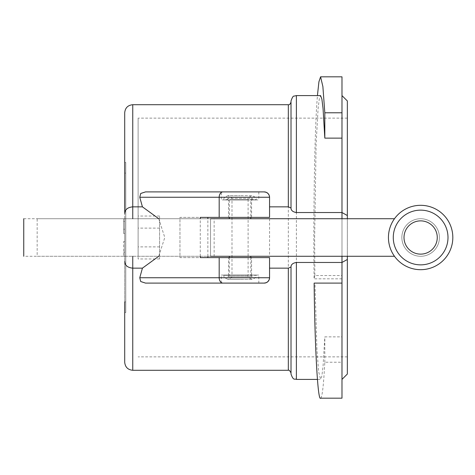 <?xml version="1.0" encoding="UTF-8"?>
<svg xmlns="http://www.w3.org/2000/svg" width="475" height="475" viewBox="0 0 475 475"><rect width="100%" height="100%" fill="white"/><g stroke="black" fill="none" stroke-linecap="round" stroke-linejoin="round"><path stroke-width="0.36" stroke-dasharray="2.38 1.78" d="M159.576 216.719L159.576 258.958L159.576 216.719M138.112 216.719L138.112 258.958L138.112 216.719M347.35 256.274L138.112 256.274L138.112 118.133L138.112 218.726L347.35 218.726L347.35 356.867L347.35 218.726L138.112 218.726L138.112 256.274L347.35 256.274L347.35 218.726M159.576 237.5L159.576 246.887L159.576 237.5M256.144 275.055L223.957 275.322L256.144 275.322C256.726 276.723 255.384 278.065 252.118 279.348L240.047 279.348L252.118 279.348C248.823 278.012 247.481 276.67 248.098 275.322L248.098 199.678L240.047 199.678L248.098 199.678C247.481 198.33 248.823 196.988 252.118 195.652L240.047 195.652L252.118 195.652C255.384 196.935 256.726 198.277 256.144 199.678L223.957 199.678C223.375 198.277 224.717 196.935 227.976 195.652L240.047 195.652L227.976 195.652C231.272 196.988 232.613 198.33 232.002 199.678L240.047 199.678L232.002 199.678L232.002 275.322L248.098 275.322L232.002 275.322C232.613 276.67 231.272 278.012 227.976 279.348L240.047 279.348L227.976 279.348C224.717 278.065 223.375 276.723 223.957 275.322L256.144 275.055L223.957 275.055M124.705 112.765L124.705 256.274L124.705 218.726L124.705 233.474L124.705 218.726L123.631 218.726L123.631 233.474L123.631 218.726L123.631 229.235L123.631 218.726L124.705 218.726L124.705 362.235M124.705 233.474L123.631 233.474M124.705 241.526L123.631 241.526L123.631 256.274L123.631 241.526L124.705 241.526L124.705 256.274L124.705 241.526L124.705 252.255L124.705 241.526L123.631 241.526L124.705 241.526M124.705 256.274L123.631 256.274M320.577 398.181C322.163 397.777 323.576 385.789 324.817 362.223L341.982 362.223L341.982 398.181M341.982 76.819L341.982 278.819L341.982 275.542L314.86 275.542L314.646 237.5L316.101 144.323L318.108 108.46L319.325 98.788L320.577 95.6M314.86 275.542L314.088 278.819C313.268 217.55 314.598 134.847 316.926 102.6L317.425 95.6M221.273 191.9L222.977 191.9L221.273 191.9L221.273 199.945L258.827 199.945L221.273 199.945M258.827 191.9L258.827 199.945M221.273 283.1L221.273 275.055L258.827 275.055L221.273 275.055M258.827 283.1L240.047 283.1L258.827 283.1L258.827 275.055M347.35 100.961L347.35 374.039M341.982 138.13L341.982 256.274M158.745 256.274L164.789 237.5L158.745 218.726M291.015 208.543L291.015 100.961M291.015 374.039L291.015 266.457M145.522 191.9L264.189 191.9M269.557 197.262L269.557 217.384L179.966 217.384L179.966 237.5L179.966 217.384L200.272 217.384M269.557 277.738L269.557 257.616L179.966 257.616L179.966 237.5L179.966 257.616L200.272 257.616M228.517 217.384L251.584 217.384L228.517 217.384L228.517 199.945L251.584 199.945L228.517 199.945M251.584 217.384L251.584 199.945M228.517 275.055L251.584 275.055L228.517 275.055L228.517 257.616L251.584 257.616L228.517 257.616M251.584 275.055L251.584 257.616M226.634 199.945L253.46 199.945L226.634 199.945L227.976 198.336L229.318 199.678L229.318 217.384M253.46 199.945L252.118 198.336L227.976 198.336L252.118 198.336L250.776 199.678L250.776 217.384M436.846 241.217A16.631 16.631 0 0 0 424.353 221.291A16.631 16.631 0 0 0 404.427 233.783A16.631 16.631 0 0 0 416.913 253.709A16.631 16.631 0 0 0 436.846 241.217M250.776 257.616L250.776 275.322L252.118 276.664L227.976 276.664L226.634 275.055L253.46 275.055L226.634 275.055M229.318 257.616L229.318 275.322L227.976 276.664L252.118 276.664L253.46 275.055M402.337 233.302A18.774 18.774 0 0 0 416.438 255.799A18.774 18.774 0 0 0 438.936 241.698A18.774 18.774 0 0 0 424.834 219.201A18.774 18.774 0 0 0 402.337 233.302A18.774 18.774 0 0 0 416.438 255.799A18.774 18.774 0 0 0 438.936 241.698A18.774 18.774 0 0 0 424.834 219.201A18.774 18.774 0 0 0 402.337 233.302M250.776 218.726L229.318 218.726L250.776 218.726M229.318 256.274L250.776 256.274L229.318 256.274M23.75 218.726L269.557 218.726L214.142 218.726L214.142 256.274L269.557 256.274L210.544 256.274L210.556 218.726L210.544 256.274L23.75 256.274M388.461 238.557A32.187 32.187 -90 0 1 388.461 236.443M394.488 218.726A32.187 32.187 90 0 0 394.488 256.274L37.163 256.274L37.163 218.726L394.488 218.726M420.636 269.687A32.187 32.187 0 0 1 388.443 237.5A32.187 32.187 0 0 1 420.636 205.313A32.187 32.187 0 0 1 452.823 237.5A32.187 32.187 0 0 1 420.636 269.687M341.982 218.726L341.982 336.87L324.817 336.87L323.018 366.86L321.854 376.081L320.577 379.4L317.425 379.4M207.86 256.274L207.86 218.726M200.272 256.274L200.272 218.726M264.189 283.1L145.522 283.1M341.982 362.223L341.982 283.1L314.961 283.1L316.926 349.303L318.63 371.527L320.577 379.4M341.982 278.819L314.088 278.819M324.817 362.223L324.817 336.87M314.961 283.1L314.135 283.1M124.705 312.609L124.705 301.88L124.705 312.609L125.774 312.609L125.774 162.391L125.774 312.609L124.705 312.609M124.705 173.12L125.774 173.12L124.705 173.12L124.705 162.391L124.705 301.88L125.774 301.88L124.705 301.88M124.705 218.726L124.705 229.235L124.705 218.726L123.631 218.726L124.705 218.726M124.705 229.235L123.631 229.235L123.631 221.403L123.631 229.235L124.705 229.235M124.705 221.403L123.631 221.403L124.705 221.403M124.705 162.391L125.774 162.391L124.705 162.391M223.957 199.945L256.144 199.945M138.112 237.5L138.112 228.113L138.112 237.5M132.751 104.72L132.751 218.726M132.751 256.274L132.751 370.28M296.382 95.6L296.382 379.4M288.331 370.28L288.331 104.72M159.576 258.958L138.112 258.958M159.576 246.887L138.112 246.887M347.35 356.867L138.112 356.867M269.557 218.726L269.557 256.274M347.35 118.133L138.112 118.133M124.705 252.255L123.631 252.255M159.576 228.113L138.112 228.113M159.576 216.042L138.112 216.042"/><path stroke-width="0.71" d="M341.982 283.1L341.982 398.181L320.577 398.181C317.84 401.601 314.777 346.898 314.135 283.1L341.982 283.1L341.982 262.467L296.382 262.467C293.117 262.99 291.329 264.32 291.015 266.457L291.015 374.039C293.568 381.372 294.791 378.373 296.382 379.4L296.382 262.467M341.982 112.777L341.982 76.819L320.577 76.819L322.881 86.539L324.817 112.777L341.982 112.777L341.982 218.726M317.425 95.6L318.927 81.759L320.577 76.819M258.827 191.9L145.522 191.9L140.719 193.467L139.769 197.262L219.183 197.262A5.367 3.794 -90 0 1 220.293 193.467A5.367 3.794 -90 0 1 222.977 191.9L258.827 191.9M222.977 283.1A5.367 3.794 -90 0 1 220.293 281.533A5.367 3.794 -90 0 1 219.183 277.738L139.769 277.738L140.719 281.533L145.522 283.1L264.189 283.1A5.367 5.367 0 0 0 269.557 277.738L269.183 279.698M269.2 195.35L269.557 197.262A5.367 5.367 0 0 0 264.189 191.9L222.977 191.9M132.751 218.726L132.751 206.845C127.573 207.367 124.895 209.6 124.705 213.548L124.705 173.12M347.35 218.726L347.35 100.961L341.982 95.6M347.35 215.525L341.982 212.533L296.382 212.533L296.382 95.6L294.096 96.11C293.277 95.76 292.25 97.381 291.015 100.961L291.015 208.543C291.317 210.668 293.105 211.998 296.382 212.533M268.167 193.663L269.153 195.219M124.705 213.548L124.705 112.765C125.18 107.878 127.864 105.195 132.751 104.72L132.751 206.845L142.423 206.845L139.769 197.262M139.769 277.738L142.423 268.155L158.745 256.274M142.423 268.155L132.751 268.155L132.751 256.274M341.982 379.4L347.35 374.039L347.35 256.274M341.982 256.274L341.982 262.467L347.35 259.475M296.382 95.6L320.577 95.6L321.89 99.103L323.059 108.579L324.817 138.13L341.982 138.13M269.557 268.155L288.331 268.155L291.015 267.015M264.189 191.9L266.261 192.316M266.368 192.357L267.983 193.467M269.557 206.845L288.331 206.845L291.015 207.985M269.159 279.763L267.983 281.533L266.321 282.661M404.427 233.783A16.631 16.631 0 0 1 424.353 221.291A16.631 16.631 0 0 1 436.846 241.217A16.631 16.631 0 0 1 416.913 253.709A16.631 16.631 0 0 1 404.427 233.783A16.631 16.631 0 0 1 424.353 221.291A16.631 16.631 0 0 1 436.846 241.217M393.965 231.378A27.36 27.36 0 0 1 426.758 210.835A27.36 27.36 0 0 1 447.302 243.622A27.36 27.36 0 0 1 414.515 264.165A27.36 27.36 0 0 1 393.965 231.378M229.318 218.726L229.318 217.384M250.776 218.726L250.776 217.384M229.318 257.616L229.318 256.274M250.776 257.616L250.776 256.274M210.556 256.274L394.488 256.274A32.187 32.187 -90 0 1 388.461 238.557M388.461 236.443A32.187 32.187 -90 0 1 394.488 218.726L210.556 218.726M420.636 269.687A32.187 32.187 0 0 1 388.443 237.5A32.187 32.187 0 0 1 420.636 205.313A32.187 32.187 0 0 1 452.823 237.5A32.187 32.187 0 0 1 420.636 269.687M219.183 257.616L219.183 277.738L269.557 277.738L269.557 257.616L200.272 257.616L200.272 256.274M207.86 257.616L207.86 256.274M207.86 218.726L207.86 217.384M200.272 218.726L200.272 217.384L269.557 217.384L269.557 197.262L219.183 197.262L219.183 217.384M158.745 218.726L142.423 206.845M266.279 282.678L264.189 283.1M124.705 261.452C124.895 265.4 127.573 267.633 132.751 268.155L132.751 370.28C127.864 369.805 125.18 367.122 124.705 362.235L124.705 301.88M324.817 112.777L324.817 138.13M288.331 268.155L288.331 370.28C288.895 369.698 289.792 370.595 291.015 372.964M132.751 104.72L288.331 104.72L288.331 206.845M23.75 218.726L23.75 256.274M288.331 370.28L132.751 370.28M288.331 104.72C289.34 105.058 290.231 104.168 291.015 102.036M317.425 379.4L296.382 379.4"/></g></svg>
